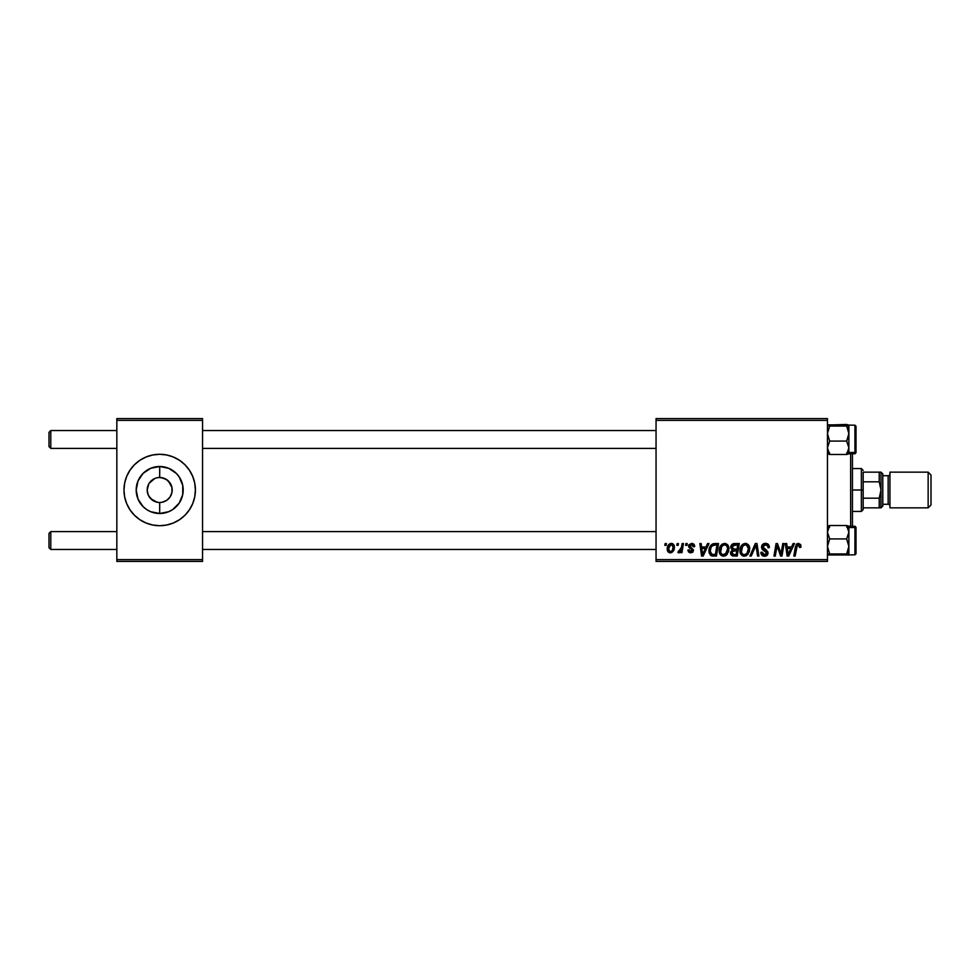 <?xml version="1.0" encoding="UTF-8"?>
<svg xmlns="http://www.w3.org/2000/svg" width="980" height="980" viewBox="0 0 980 980"><rect width="100%" height="100%" fill="white"/><g stroke="black" fill="none" stroke-linecap="round" stroke-linejoin="round"><path stroke-width="1.47" d="M158.662 502.458L159.691 502.495A12.495 12.495 0 0 1 147.196 490A12.495 12.495 0 0 1 159.691 477.505A12.495 12.495 0 0 0 147.196 490A12.495 12.495 0 0 0 159.691 502.495L162.129 502.262L159.691 502.495L159.691 513.495A23.495 23.495 0 0 1 136.196 490A23.495 23.495 0 0 1 159.691 466.505L159.691 477.505L164.481 478.448L168.536 481.168L171.953 487.562L171.953 492.438L170.091 496.946L166.637 500.388L162.129 502.262L164.481 501.552M148.752 496.039L152.758 500.388L157.927 502.373M157.253 502.262L150.859 498.832L148.151 494.778L147.196 490L148.752 483.961M157.253 477.738L159.691 477.505L157.253 477.738M139.871 519.706A35.709 35.709 0 0 0 159.679 525.709A35.709 35.709 0 0 1 123.982 490A35.709 35.709 0 0 1 159.691 454.291A35.709 35.709 0 0 0 139.871 460.294M139.846 460.318A35.709 35.709 0 0 0 139.846 519.682L134.444 515.247L130.009 509.833L126.702 503.671L124.668 496.97L123.982 490L124.668 483.03L126.702 476.329L130.009 470.167L134.444 464.753L139.858 460.306L146.032 457.011L152.733 454.977L159.691 454.291L166.661 454.977L173.362 457.011L179.536 460.306L184.951 464.753L189.385 470.167L192.693 476.329L194.714 483.03L195.4 490L194.714 496.97L192.693 503.671L189.385 509.833L184.951 515.247L179.536 519.694L173.362 522.989L166.661 525.023L159.691 525.709L152.733 525.023L146.032 522.989L139.858 519.694M656.049 418.583L827.451 418.583L827.451 420.371L656.049 420.371L656.049 559.629L827.451 559.629L827.451 418.583L656.049 418.583L656.049 420.371L656.049 418.583M719.185 550.662L719.92 546.999L722.26 544.108L725.58 543.508L728.018 545.358L728.912 548.322L728.544 551.728L725.58 555.721L723.007 556.199L721.194 555.476L719.7 553.553L719.185 550.662C719.1 553.823 720.533 555.685 723.497 556.224L727.209 554.337L728.924 548.8C728.936 545.725 727.515 543.924 724.636 543.398L724.636 543.398C720.974 544.268 719.161 546.693 719.185 550.662M707.56 543.557L706.029 546.975L707.56 543.557L708.969 543.557L703.162 556.064L701.57 556.064L699.867 543.557L701.166 543.557L701.582 546.975L706.029 546.975L701.582 546.975L701.166 543.557L699.867 543.557L701.57 556.064L703.162 556.064L708.969 543.557L707.56 543.557L708.969 543.557L703.162 556.064L701.57 556.064L699.867 543.557L701.166 543.557M800.917 547.012L798.431 543.398L800.672 544.598L800.88 547.293L799.57 547.452L798.908 544.966L797.279 545.333L795.148 556.064L793.825 556.064L796.226 544.5L798.431 543.398L795.368 546.901L793.825 556.064L795.148 556.064L796.642 547.207L798.345 544.856L799.57 547.452L800.88 547.293L800.991 546.154L800.88 547.293L799.57 547.452L799.619 545.811L798.149 544.868M765.466 543.398C763.089 543.508 761.779 544.733 761.546 547.073L762.697 544.39L765.882 543.41L768.442 544.537L769.337 547.636L768.038 547.783L767.622 545.799L766.054 544.917L764.033 545.125L762.893 546.497L763.273 548.151L767.83 551.716L767.806 554.239L766.507 555.758L763.824 556.174L761.472 554.655L760.897 552.328L762.195 552.193L762.575 553.798L764.118 554.729L766.078 554.349L766.74 552.99L762.354 549.462L761.546 547.073L766.74 552.99L764.584 554.766L762.195 552.193L760.884 552.598C761.068 554.876 762.281 556.089 764.547 556.224C766.715 556.15 767.879 555.048 768.038 552.904L766.568 550.172L762.844 546.95L765.38 544.856L767.708 545.946L768.038 547.783L769.337 547.636C769.374 544.954 768.087 543.545 765.466 543.398L765.882 543.41M751.268 556.064L749.872 556.064L755.323 543.557L756.989 543.557L758.9 556.064L757.589 556.064L755.948 545.346L751.268 556.064L749.872 556.064L751.268 556.064L755.948 545.346L757.589 556.064L758.9 556.064L756.989 543.557L755.323 543.557L756.989 543.557L758.9 556.064L757.589 556.064M739.961 550.662L740.696 546.999L743.036 544.108L746.356 543.508L748.793 545.358L749.688 548.322L749.32 551.728L746.356 555.721L743.783 556.199L741.97 555.476L740.476 553.553L739.961 550.662C739.876 553.823 741.309 555.685 744.273 556.224L747.985 554.337L749.7 548.8C749.712 545.725 748.279 543.924 745.413 543.398L745.413 543.398C741.75 544.268 739.937 546.693 739.961 550.662L739.961 550.662M664.832 545.346L665.138 543.557L666.437 543.557L666.155 545.346L664.832 545.346L666.155 545.346L666.437 543.557L665.138 543.557L666.437 543.557L666.155 545.346L664.832 545.346L665.138 543.557L664.832 545.346M730.725 547.845L731.288 545.346L732.881 543.863L739.312 543.557L737.193 556.064L732.685 555.966L730.933 554.729L730.639 552.095L732.268 549.976L730.713 547.452L732.268 549.976L730.541 553.026L732.268 555.856L737.193 556.064L739.312 543.557L734.302 543.557L739.312 543.557L737.193 556.064L732.268 555.856M793.102 543.557L791.558 546.975L793.102 543.557L794.498 543.557L788.704 556.064L787.111 556.064L785.397 543.557L786.707 543.557L787.124 546.975L791.558 546.975L787.124 546.975L786.707 543.557L785.397 543.557L787.111 556.064L788.704 556.064L794.498 543.557L793.102 543.557L794.498 543.557L788.704 556.064L787.111 556.064L785.397 543.557L786.707 543.557M781.452 551.189L782.8 543.557L781.452 551.189L782.8 543.557L784.11 543.557L781.979 556.064L780.607 556.064L777.03 545.456L775.29 556.064L773.967 556.064L776.087 543.557L777.459 543.557L781.06 554.153L781.452 551.189L781.06 554.153L777.459 543.557L776.087 543.557L773.967 556.064L775.29 556.064L777.03 545.456L780.607 556.064L781.979 556.064L784.11 543.557L782.8 543.557L784.11 543.557L781.979 556.064L780.607 556.064M690.447 551.642L692.113 549.694L689.161 547.685L688.511 546.032L691.574 543.398L694.502 545.26L694.673 546.644L693.375 546.803L692.48 544.77L689.945 545.333L690.079 546.718L693.534 550.001L692.75 552.12L690.533 552.806L688.499 551.912L687.862 550.049L689.161 549.89L690.876 551.679L692.174 549.866L688.879 547.33L688.756 544.941L691.574 543.398L688.511 546.032L692.235 550.429L690.876 551.679L689.161 549.89L687.862 550.049L690.814 552.818L693.534 550.233L689.81 545.934L691.513 544.537L693.375 546.803L694.673 546.485L693.362 546.387M713.073 543.79L718.536 543.557L716.417 556.064L711.358 555.77L709.251 553.21L709.459 547.796L712.827 543.863C710.169 545.395 708.883 547.759 708.957 550.944L711.713 555.893L716.417 556.064L718.536 543.557L714.837 543.557L718.536 543.557L716.417 556.064L711.358 555.77M667.258 549.351L668.189 545.346L670.345 543.545L672.598 543.68L674.375 546.693L673.468 550.821L671.251 552.683L668.397 552.12L667.245 549.021C667.184 551.213 668.201 552.487 670.271 552.818C673.138 552.12 674.51 550.197 674.387 547.024C674.375 544.88 673.346 543.68 671.3 543.398L671.3 543.398C668.519 544.096 667.16 545.97 667.245 549.021L667.245 549.008M676.849 545.346L677.143 543.557L678.442 543.557L678.172 545.346L676.849 545.346L678.172 545.346L678.442 543.557L677.143 543.557L678.442 543.557L678.172 545.346L676.849 545.346L677.143 543.557L676.849 545.346M681.223 548.457L682.154 543.557L683.464 543.557L681.933 552.647L680.622 552.647L680.941 550.772L679.557 552.573L677.952 552.487L678.479 551.066L680.573 550.221L681.492 547.195L677.952 552.487L678.834 552.818L680.941 550.772L680.622 552.647L681.933 552.647L683.464 543.557L682.154 543.557L683.464 543.557L681.933 552.647L680.622 552.647M685.608 545.346L685.914 543.557L687.213 543.557L686.931 545.346L685.608 545.346L686.931 545.346L687.213 543.557L685.914 543.557L687.213 543.557L686.931 545.346L685.608 545.346L685.914 543.557L685.608 545.346M656.049 561.418L827.451 561.418L827.451 420.371L656.049 420.371L656.049 561.418L656.049 559.629L827.451 559.629L827.451 561.418L656.049 561.418M116.841 418.583L202.542 418.583L202.542 420.371L116.841 420.371L116.841 559.629L202.542 559.629L202.542 418.583L116.841 418.583L116.841 420.371L116.841 418.583M116.841 561.418L202.542 561.418L202.542 420.371L116.841 420.371L116.841 561.418L116.841 559.629L202.542 559.629L202.542 561.418L116.841 561.418M159.716 525.709A35.709 35.709 0 0 0 184.938 515.26M184.963 515.235A35.709 35.709 0 0 0 184.963 464.765M184.938 464.741A35.709 35.709 0 0 0 159.716 454.291M159.691 454.291A35.709 35.709 0 0 1 195.4 490A35.709 35.709 0 0 1 159.691 525.709M194.714 483.03L192.693 476.329M124.668 496.97L126.702 503.671M160.732 477.542L159.691 477.505L159.691 466.505L168.683 468.293L176.314 473.389L179.23 476.942L182.746 485.419L182.746 494.582L179.23 503.059L172.75 509.539L168.683 511.707L159.691 513.495L150.7 511.707L146.645 509.539L143.08 506.611L137.984 498.992L136.196 490L137.984 481.009L143.08 473.389L150.7 468.293L159.691 466.505A23.495 23.495 0 0 1 183.186 490A23.495 23.495 0 0 1 159.691 513.495L159.691 502.495A12.495 12.495 0 0 0 172.198 490A12.495 12.495 0 0 0 159.691 477.505A12.495 12.495 0 0 1 172.198 490A12.495 12.495 0 0 1 159.691 502.495L158.062 502.397M170.643 483.961L166.637 479.612L161.467 477.627M170.091 496.946L170.643 496.039M149.303 483.054L154.913 478.448M730.933 554.729L730.627 553.896L730.933 554.729M734.302 543.557C732.06 543.851 730.86 545.149 730.713 547.452M730.774 546.705L730.97 546.007M732.256 544.243L732.869 543.876M732.893 543.863L733.567 543.643M733.003 545.48L737.744 545.027L737.034 549.241L734.277 549.241L732.011 547.489L732.183 546.534M732.036 547.122L734.669 545.039L732.415 546.093L732.77 548.984M732.77 554.496L733.898 554.594L731.84 552.965L732.281 554.19M732.391 551.397L736.789 550.699L736.127 554.594L733.898 554.594L736.127 554.594L736.789 550.699L732.562 551.226L732.158 554.043M732.489 548.812L737.034 549.241L737.744 545.027L733.555 545.223M733.481 545.248L732.721 545.713M735.319 545.027L734.032 545.088M734.669 550.699L733.567 550.797M733.138 554.558L733.898 554.594M749.124 545.995L749.639 547.832M740.954 554.423L740.476 553.565M740.17 552.61L739.973 551.152M740.035 549.413L740.28 548.175M742.081 544.892L743.024 544.12M743.036 544.108L745.094 543.41M748.034 551.397L748.402 548.739L746.968 553.369L744.322 554.766L745.572 554.484M742.448 546.607L741.407 552.181L742.423 553.994L744.322 554.766C742.228 554.349 741.211 553.026 741.26 550.797L741.346 551.899M741.272 550.307L741.26 550.797C741.186 547.673 742.534 545.701 745.314 544.856L744.371 545.027M746.932 545.407L745.314 544.856C747.385 545.248 748.414 546.546 748.402 548.739L746.638 545.211M744.825 544.904L743.159 545.762M743.477 545.505L741.787 547.894M745.988 544.941L745.07 544.868M756.254 547.808L756.131 546.987M755.948 545.346L755.69 545.983M755.323 543.557L749.872 556.064L755.323 543.557M766.262 543.447L767.181 543.68M768.92 545.297L769.165 545.995M769.251 546.436L769.337 547.636L768.038 547.783M768.051 547.379L767.524 545.664M765.723 544.868L764.927 544.88M762.869 546.644L763.371 548.249M762.857 546.718L763.187 548.041L765.797 549.694M765 549.266L766.568 550.172M767.989 553.577L767.499 554.827M765.882 556.028L765.233 556.174M764.547 556.224L763.824 556.174M763.8 556.174L761.485 554.668M761.142 553.994L760.958 553.345M760.884 552.598L762.195 552.193M762.881 554.153L763.677 554.619M764.13 554.729L764.976 554.741M766.654 553.565L765.723 551.507M766.728 553.186L766.25 551.863M765.711 551.507L762.906 549.927M761.889 548.751L761.583 547.649M761.693 545.97L762.17 544.99M762.183 544.954L762.893 544.219M761.913 555.231L763.126 556.003M799.619 547.183L799.692 546.375M796.642 547.207L795.148 556.064L793.825 556.064L795.429 546.583M796.593 544.084L798.1 543.422M787.761 551.581L787.308 548.433L790.848 548.433L788.079 554.692L790.848 548.433L787.308 548.433L788.03 553.908M787.846 552.242L787.92 552.855M777.936 548.653L778.145 549.266M777.851 548.396L777.03 545.456M776.564 548.739L775.29 556.064L773.967 556.064L776.087 543.557L777.459 543.557L780.056 550.748M693.375 546.595L690.9 544.611M692.186 544.635L689.81 545.934L690.141 546.791M689.81 545.934L691.317 547.587L689.81 545.934M693.056 551.789L692.333 552.438M690.239 552.781L689.565 552.622M687.862 550.049L689.161 549.89L689.553 551.115M692.113 549.694L691.035 548.886M694.673 546.485C694.587 544.5 693.558 543.484 691.574 543.398L691.574 543.398M702.219 551.581L701.766 548.433L705.306 548.433L702.55 554.692L705.306 548.433L701.766 548.433L702.489 553.908M702.305 552.242L702.378 552.855M712.901 556.052L711.909 555.942M713.305 556.064L711.713 555.893M711.014 555.611L710.39 555.158M709.079 552.463L708.981 551.703M709.177 548.812L709.875 546.803L709.177 548.825M709.875 546.803L710.696 545.456M712.827 543.863L714.837 543.557M714.346 545.076L716.968 545.027L715.351 554.594L712.227 554.509M710.757 553.406L711.823 554.386L710.255 551.029L710.782 553.467M710.304 550.062L711.1 547.318L710.255 551.029C710.182 547.342 711.86 545.346 715.302 545.027L712.276 545.811M711.394 554.153L715.351 554.594L716.968 545.027L715.302 545.027M714.016 545.113L713.403 545.235M711.872 546.191L711.235 547.073M728.348 545.995L728.863 547.832M720.178 554.423L719.7 553.565M719.394 552.622L719.234 551.654M719.92 546.999L720.52 545.885M725.58 555.721L726.462 555.109M725.653 553.921L727.626 548.739L726.192 553.369L724.306 554.668L725.58 553.982M726.56 552.879L723.191 554.741L724.796 554.484M721.672 546.607L720.631 552.181L721.648 553.994L723.546 554.766C721.452 554.349 720.435 553.026 720.484 550.797L720.57 551.899M720.717 548.837L720.484 550.797C720.41 547.673 721.758 545.701 724.539 544.856L723.595 545.027M725.592 545.076L724.539 544.856C726.609 545.248 727.638 546.546 727.626 548.739L727.062 546.423L725.617 545.088M724.048 544.904L722.383 545.762M722.701 545.505L721.011 547.894M671.962 543.471L672.893 543.851M673.236 544.096L674.044 545.186M673.983 545.076L674.35 546.362M674.179 548.984L673.995 549.645M673.885 549.939L672.023 552.352M671.251 552.683L670.516 552.806M669.205 552.622L668.593 552.279M667.503 550.772L667.27 549.694M667.307 547.943L667.466 547.11M668.127 545.431L669.156 544.206M670.295 543.569L669.487 543.961M669.891 551.618L668.556 548.665L670.896 544.586M668.813 547.195L669.046 546.558M672.329 550.307L673.089 547.159C673.211 549.449 672.292 550.956 670.332 551.679L670.516 551.667M671.006 551.544L671.9 550.919M668.703 547.6L668.74 550.393M671.729 544.598L673.089 547.159L671.729 544.598L669.34 545.934M679.214 552.745L680.169 551.997M679.03 552.793L677.952 552.487L678.479 551.066L679.41 551.311M678.834 552.818L677.952 552.487M678.479 551.066L679.128 551.348L678.479 551.066M680.573 550.221L681.137 548.788M682.154 543.557L681.492 547.195M732.011 547.489L732.354 548.665M733.457 549.192L734.277 549.241M747.642 552.34L748.095 551.189M748.23 550.589L748.402 548.739M741.492 548.837L741.309 549.805M711.811 546.252L711.1 547.318M710.721 548.2L710.451 549.119M723.546 554.766L724.306 554.668M727.454 550.589L727.589 548.053M727.466 547.379L727.221 546.73M725.225 544.941L724.293 544.868M672.758 549.302L672.942 548.604M673.052 547.881L673.076 546.718M50.789 531.601L49 533.39L49 547.673L50.789 549.449L50.789 531.601L50.789 549.449L116.841 549.449L50.789 549.449L49 547.673L49 533.39L50.789 531.601L116.841 531.601L50.789 531.601M202.542 549.449L656.049 549.449L202.542 549.449M656.049 531.601L202.542 531.601L656.049 531.601M50.789 430.551L49 432.327L49 446.611L50.789 448.399L50.789 430.551L50.789 448.399L116.841 448.399L50.789 448.399L49 446.611L49 432.327L50.789 430.551L116.841 430.551L50.789 430.551M656.049 430.551L202.542 430.551L656.049 430.551M202.542 448.399L656.049 448.399L202.542 448.399M848.876 543.79L848.876 532.214L846.659 538.927L848.876 546.436L846.659 553.945L848.717 554.95L827.61 554.962L829.656 553.945L846.659 553.945L848.717 554.95L827.61 554.962L829.656 553.945L827.451 546.436L829.656 538.927L827.451 532.214L829.656 525.513L846.659 525.513L848.876 532.214L848.876 527.522L846.659 525.513L848.876 532.214L848.876 554.815L848.876 546.436L846.659 553.945L829.656 553.945L827.451 546.436L829.656 538.927L846.659 538.927L829.656 538.927L827.451 532.214L829.656 525.513L827.451 526.309M856.018 553.627L856.018 528.502A1.066 0.98 180 0 0 854.94 527.522L854.94 554.68M848.803 554.888L854.94 554.815L854.94 527.522L848.876 527.522L848.717 526.101L846.659 525.513L829.656 525.513M828.063 526.713L829.656 527.105L828.063 526.713M846.659 527.105L848.251 526.726L846.659 527.105M848.876 532.214L846.659 538.927L848.876 546.436L848.876 527.522L854.94 527.522L854.94 526.248L856.018 527.313L856.018 553.737L854.94 554.815L856.018 553.737M848.876 530.78L848.876 532.998M848.251 555.158L848.876 548.861M848.876 526.615L848.876 527.522L848.876 526.236L854.94 526.248L856.018 527.313M854.94 527.522A1.066 0.98 0 0 1 856.018 528.502L856.018 527.436M846.659 525.513L848.876 527.522M827.451 453.691L829.656 454.487L827.451 452.478L829.656 454.487L827.451 447.787L829.656 441.074L846.659 441.074L848.876 447.787L846.659 454.487L829.656 454.487L827.451 447.787L829.656 441.074L827.451 433.564L829.656 426.055L827.61 425.051L846.659 424.45L848.876 425.185L848.876 447.787L848.876 433.564L846.659 441.074L829.656 441.074L827.451 433.564L829.656 426.055L846.659 426.055L829.656 426.055L827.61 425.467L828.063 424.842L848.705 425.038L846.659 426.055L848.876 433.564L848.876 425.259L846.659 426.055L848.705 431.604L848.876 436.21M854.94 425.32L854.94 452.478A1.066 0.98 0 0 0 856.018 451.498L856.018 426.374M829.656 454.487L846.659 454.487L848.705 453.899L848.876 452.478L854.94 452.478L854.94 425.185L856.018 426.263L854.94 425.185L848.803 425.112M848.705 425.038L848.705 435.524L846.659 441.074L848.876 447.787L846.659 454.487M848.251 453.287L846.659 452.895L848.251 453.287M829.656 452.895L828.063 453.274L829.656 452.895M848.876 447.787L848.876 453.765L854.94 453.752L854.94 452.478L848.876 452.478L848.876 431.139M848.876 447.002L848.876 449.22M856.018 427.439L856.018 426.606M856.018 426.435L856.018 452.674L855.099 453.74M856.018 451.498A1.066 0.98 180 0 1 854.94 452.478M829.656 553.945L828.063 554.337L829.656 553.945M846.659 426.055L848.251 425.663L846.659 426.055M850.652 453.752L850.652 526.248L850.652 453.752M852.441 526.248L852.441 453.752L852.441 526.248M863.16 472.152L863.16 481.817L863.16 472.152L879.219 472.152L863.16 472.152M863.16 490L863.16 481.817L863.16 498.183L863.16 490L861.371 490L863.16 490M852.441 468.575L861.371 468.575L861.371 490L861.371 468.575L863.16 470.363M852.441 490L861.371 490L852.441 490M879.219 507.848L863.16 507.848L863.16 509.637L863.16 498.183L863.16 507.848L881.008 507.848L879.219 507.848L879.219 498.183L863.16 498.183L879.219 498.183L879.219 507.848L880.53 507.848M852.441 511.425L861.371 511.425L861.371 490L861.371 511.425L863.16 509.637M880.885 472.152L879.219 472.152L879.219 481.817L863.16 481.817L879.219 481.817L881.008 490L879.219 498.183L881.008 490L880.885 507.848M880.53 472.152L879.219 472.152L879.219 481.817L881.008 490L881.008 472.152L882.796 473.928L882.796 506.072L881.008 507.848L882.796 506.072L882.796 473.928L881.008 472.152L881.008 507.848L881.008 489.877M928.146 507.848L931 504.994L931 475.006L928.146 472.152L928.146 507.848L928.146 472.152L889.938 472.152L889.938 507.848L928.146 507.848L889.938 507.848L889.938 472.152L928.146 472.152L931 475.006L931 504.994L928.146 507.848M888.149 504.284A1.788 1.788 0 0 1 889.938 506.072A1.788 1.788 0 0 0 888.149 504.284L888.149 475.716L882.796 475.716L888.149 475.716A1.788 1.788 0 0 0 889.938 473.928A1.788 1.788 0 0 1 888.149 475.716L888.149 504.284L882.796 504.284L888.149 504.284M881.008 507.848L881.008 490M854.94 453.752L856.018 452.687"/></g></svg>
